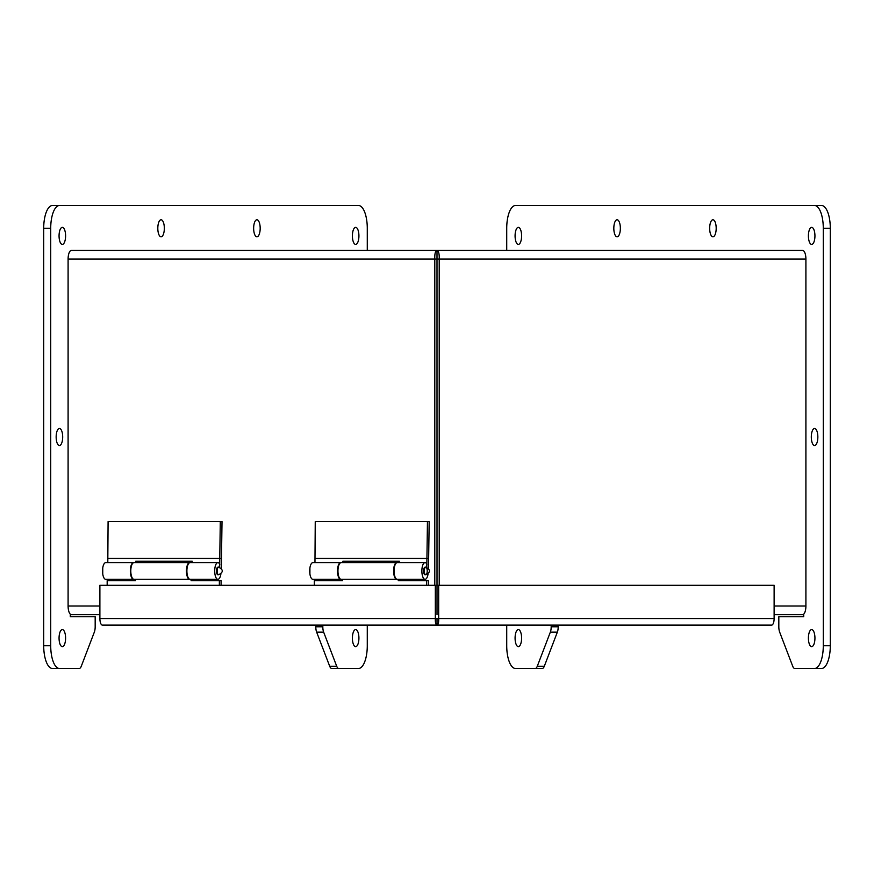 <?xml version="1.0" encoding="UTF-8"?>
<svg xmlns="http://www.w3.org/2000/svg" width="874" height="874" viewBox="0 0 874 874"><rect width="100%" height="100%" fill="white"/><g stroke="black" fill="none" stroke-linecap="round" stroke-linejoin="round"><path stroke-width="1.31" d="M107.797 562.616L108.092 521.603L222.018 521.603L221.34 568.34M133.766 579.287A8.347 3.19 -90 0 1 133.547 579.309L105.721 579.309A8.347 3.19 -90 0 1 102.531 570.962A8.347 3.19 -90 0 1 105.721 562.616L133.547 562.616A8.347 3.19 -90 0 1 133.766 562.638M137.48 561.25L137.393 562.616M219.647 567.313L220.281 521.603M218.609 567.171C223.493 569.695 223.493 572.23 218.609 574.764A3.791 1.453 -90 0 1 217.156 570.962A3.791 1.453 -90 0 1 218.609 567.171L217.91 567.171A3.791 1.453 90 0 0 216.457 570.962A3.791 1.453 90 0 0 217.91 574.764M220.882 574A8.347 3.19 -90 0 1 217.91 579.309A8.347 3.19 -90 0 1 214.709 570.962A8.347 3.19 -90 0 1 217.91 562.616A8.347 3.19 -90 0 1 219.833 564.309L218.981 567.193M108.092 558.431L220.281 558.431M135.612 562.616L135.71 561.25L192.258 561.25L192.16 562.616M133.547 579.309A8.347 3.19 -90 0 1 130.346 570.962A8.347 3.19 -90 0 1 133.547 562.616M217.91 562.616L190.084 562.616A8.347 3.19 90 0 0 186.894 570.962A8.347 3.19 90 0 0 190.084 579.309L217.91 579.309M192.826 579.309L192.826 580.675M219.363 585.296L219.363 580.675L221.1 580.675L221.1 585.296M107.174 585.296L107.174 580.675L135.448 580.675L135.448 579.309M219.363 580.675L191.089 580.675L191.089 579.309M189.866 579.287A8.347 3.19 -90 0 1 189.636 579.309A8.347 3.19 -90 0 1 186.446 570.962A8.347 3.19 -90 0 1 189.636 562.616A8.347 3.19 -90 0 1 189.866 562.638M189.636 562.616L133.995 562.616A8.347 3.19 90 0 0 130.794 570.962A8.347 3.19 90 0 0 133.995 579.309L189.636 579.309M314.957 562.616L315.252 521.603L429.178 521.603L428.5 568.34M340.926 579.287A8.347 3.19 -90 0 1 340.707 579.309L312.881 579.309A8.347 3.19 -90 0 1 309.691 570.962A8.347 3.19 -90 0 1 312.881 562.616L340.707 562.616A8.347 3.19 -90 0 1 340.926 562.638M344.64 561.25L344.553 562.616M426.807 567.313L427.441 521.603M425.769 574.764C430.653 572.23 430.653 569.695 425.769 567.171A3.791 1.453 -90 0 1 427.222 570.962A3.791 1.453 -90 0 1 425.769 574.764A3.791 1.453 -90 0 1 424.316 570.962A3.791 1.453 -90 0 1 425.769 567.171L425.07 567.171A3.791 1.453 90 0 0 423.617 570.962A3.791 1.453 90 0 0 425.07 574.764M428.042 574A8.347 3.19 -90 0 1 425.07 579.309A8.347 3.19 -90 0 1 421.869 570.962A8.347 3.19 -90 0 1 425.07 562.616A8.347 3.19 -90 0 1 426.993 564.309L426.141 567.193M315.252 558.431L427.441 558.431M342.772 562.616L342.87 561.25L399.418 561.25L399.32 562.616M340.707 579.309A8.347 3.19 -90 0 1 337.506 570.962A8.347 3.19 -90 0 1 340.707 562.616M425.07 562.616L397.244 562.616A8.347 3.19 90 0 0 394.054 570.962A8.347 3.19 90 0 0 397.244 579.309L425.07 579.309M399.986 579.309L399.986 580.675M426.523 585.296L426.523 580.675L428.26 580.675L428.26 585.296M314.334 585.296L314.334 580.675L342.608 580.675L342.608 579.309M426.523 580.675L398.249 580.675L398.249 579.309M397.025 579.287A8.347 3.19 -90 0 1 396.796 579.309A8.347 3.19 -90 0 1 393.606 570.962A8.347 3.19 -90 0 1 396.796 562.616A8.347 3.19 -90 0 1 397.025 562.638M396.796 562.616L341.155 562.616A8.347 3.19 90 0 0 337.954 570.962A8.347 3.19 90 0 0 341.155 579.309L396.796 579.309M521.603 638.118A8.532 3.267 90 0 1 518.337 646.64A8.532 3.267 90 0 1 515.081 638.118A8.532 3.267 90 0 1 518.337 629.586A8.532 3.267 90 0 1 521.603 638.118M620.354 228.3A8.532 3.267 90 0 1 617.088 236.821A8.532 3.267 90 0 1 613.821 228.3A8.532 3.267 90 0 1 617.088 219.767A8.532 3.267 90 0 1 620.354 228.3M817.846 437A8.532 3.267 90 0 1 814.579 445.532A8.532 3.267 90 0 1 811.312 437A8.532 3.267 90 0 1 814.579 428.468A8.532 3.267 90 0 1 817.846 437M814.939 235.882A8.532 3.267 90 0 1 811.673 244.414A8.532 3.267 90 0 1 808.406 235.882A8.532 3.267 90 0 1 811.673 227.36A8.532 3.267 90 0 1 814.939 235.882M803.698 614.171L803.698 616.738L778.821 616.738L778.821 626.778A7.593 2.906 -90 0 0 779.674 632.142L792.718 666.25A7.593 2.906 -90 0 0 794.772 668.468L814.579 668.468A22.768 8.718 -90 0 0 823.286 645.7L823.286 228.3A22.768 8.718 -90 0 0 814.579 205.532L515.431 205.532A22.768 8.718 -90 0 0 506.723 228.3L506.723 250.401M506.723 625.118L506.723 645.7A22.768 8.718 -90 0 0 515.431 668.468L535.238 668.468A7.593 2.906 -90 0 0 537.292 666.25L550.347 632.142A7.593 2.906 -90 0 0 551.188 626.778L551.188 625.118M521.603 235.882A8.532 3.267 90 0 1 518.337 244.414A8.532 3.267 90 0 1 515.081 235.882A8.532 3.267 90 0 1 518.337 227.36A8.532 3.267 90 0 1 521.603 235.882M814.939 638.118A8.532 3.267 90 0 1 811.673 646.64A8.532 3.267 90 0 1 808.406 638.118A8.532 3.267 90 0 1 811.673 629.586A8.532 3.267 90 0 1 814.939 638.118M716.188 228.3A8.532 3.267 90 0 1 712.922 236.821A8.532 3.267 90 0 1 709.666 228.3A8.532 3.267 90 0 1 712.922 219.767A8.532 3.267 90 0 1 716.188 228.3M814.579 668.468L821.582 668.468A22.768 8.718 -90 0 0 830.3 645.7L830.3 228.3A22.768 8.718 -90 0 0 821.582 205.532L814.579 205.532M535.238 668.468L542.251 668.468A7.593 2.906 -90 0 0 544.305 666.25L557.35 632.142A7.593 2.906 -90 0 0 558.202 626.778L558.202 625.118M65.594 638.118A8.532 3.267 -90 0 1 62.327 646.64A8.532 3.267 -90 0 1 59.061 638.118A8.532 3.267 -90 0 1 62.327 629.586A8.532 3.267 -90 0 1 65.594 638.118M164.334 228.3A8.532 3.267 -90 0 1 161.078 236.821A8.532 3.267 -90 0 1 157.812 228.3A8.532 3.267 -90 0 1 161.078 219.767A8.532 3.267 -90 0 1 164.334 228.3M358.919 235.882A8.532 3.267 -90 0 1 355.663 244.414A8.532 3.267 -90 0 1 352.397 235.882A8.532 3.267 -90 0 1 355.663 227.36A8.532 3.267 -90 0 1 358.919 235.882M322.812 625.118L322.812 626.778A7.593 2.906 90 0 0 323.653 632.142L336.709 666.25A7.593 2.906 90 0 0 338.762 668.468L358.569 668.468A22.768 8.718 90 0 0 367.277 645.7L367.277 625.118M367.277 250.401L367.277 228.3A22.768 8.718 90 0 0 358.569 205.532L59.421 205.532A22.768 8.718 90 0 0 50.714 228.3L50.714 645.7A22.768 8.718 90 0 0 59.421 668.468L79.228 668.468A7.593 2.906 90 0 0 81.282 666.25L94.326 632.142A7.593 2.906 90 0 0 95.179 626.778L95.179 616.738L70.302 616.738L70.302 614.171M65.594 235.882A8.532 3.267 -90 0 1 62.327 244.414A8.532 3.267 -90 0 1 59.061 235.882A8.532 3.267 -90 0 1 62.327 227.36A8.532 3.267 -90 0 1 65.594 235.882M358.919 638.118A8.532 3.267 -90 0 1 355.663 646.64A8.532 3.267 -90 0 1 352.397 638.118A8.532 3.267 -90 0 1 355.663 629.586A8.532 3.267 -90 0 1 358.919 638.118M62.688 437A8.532 3.267 -90 0 1 59.421 445.532A8.532 3.267 -90 0 1 56.154 437A8.532 3.267 -90 0 1 59.421 428.468A8.532 3.267 -90 0 1 62.688 437M260.179 228.3A8.532 3.267 -90 0 1 256.912 236.821A8.532 3.267 -90 0 1 253.646 228.3A8.532 3.267 -90 0 1 256.912 219.767A8.532 3.267 -90 0 1 260.179 228.3M338.762 668.468L331.749 668.468A7.593 2.906 90 0 1 329.695 666.25L316.65 632.142A7.593 2.906 90 0 1 315.798 626.778L315.798 625.118M59.421 668.468L52.418 668.468A22.768 8.718 90 0 1 43.7 645.7L43.7 228.3A22.768 8.718 90 0 1 52.418 205.532L59.421 205.532M438.682 585.296L774.124 585.296L774.124 618.563A6.555 2.513 -90 0 1 771.611 625.118L102.4 625.118A6.555 2.513 -90 0 1 99.887 618.563L99.887 585.296L438.682 585.296L438.682 618.563C438.814 622.55 438.256 624.735 437.011 625.118C435.755 624.735 435.197 622.55 435.328 618.563L435.328 585.296M774.124 618.563L437.011 618.563L437.011 625.118M437.011 585.296L437 256.158L437 259.075L805.904 259.075L805.904 605.999A8.685 3.321 90 0 1 802.583 614.684L774.124 614.684M437.011 620.748L437 618.563L99.887 618.563M99.887 614.684L71.417 614.684A8.685 3.321 -90 0 1 68.096 605.999L68.096 259.075A8.685 3.321 -90 0 1 71.417 250.401L802.583 250.401A8.685 3.321 90 0 1 805.904 259.075M68.096 259.075L434.793 259.075C434.618 253.81 435.35 250.914 437 250.401C438.65 250.914 439.382 253.81 439.207 259.075L439.207 585.296M437.011 614.684L437 259.075L434.793 259.075L434.793 585.296M437 250.401L437 256.158M823.286 228.3L830.3 228.3M823.286 645.7L830.3 645.7M551.188 626.778L558.202 626.778M550.347 632.142L557.35 632.142M537.292 666.25L544.305 666.25M336.709 666.25L329.695 666.25M323.653 632.142L316.65 632.142M322.812 626.778L315.798 626.778M50.714 645.7L43.7 645.7M50.714 228.3L43.7 228.3M99.887 605.999L68.096 605.999M805.904 605.999L774.124 605.999M102.75 567.925L102.75 574M309.909 567.925L309.909 574"/></g></svg>
